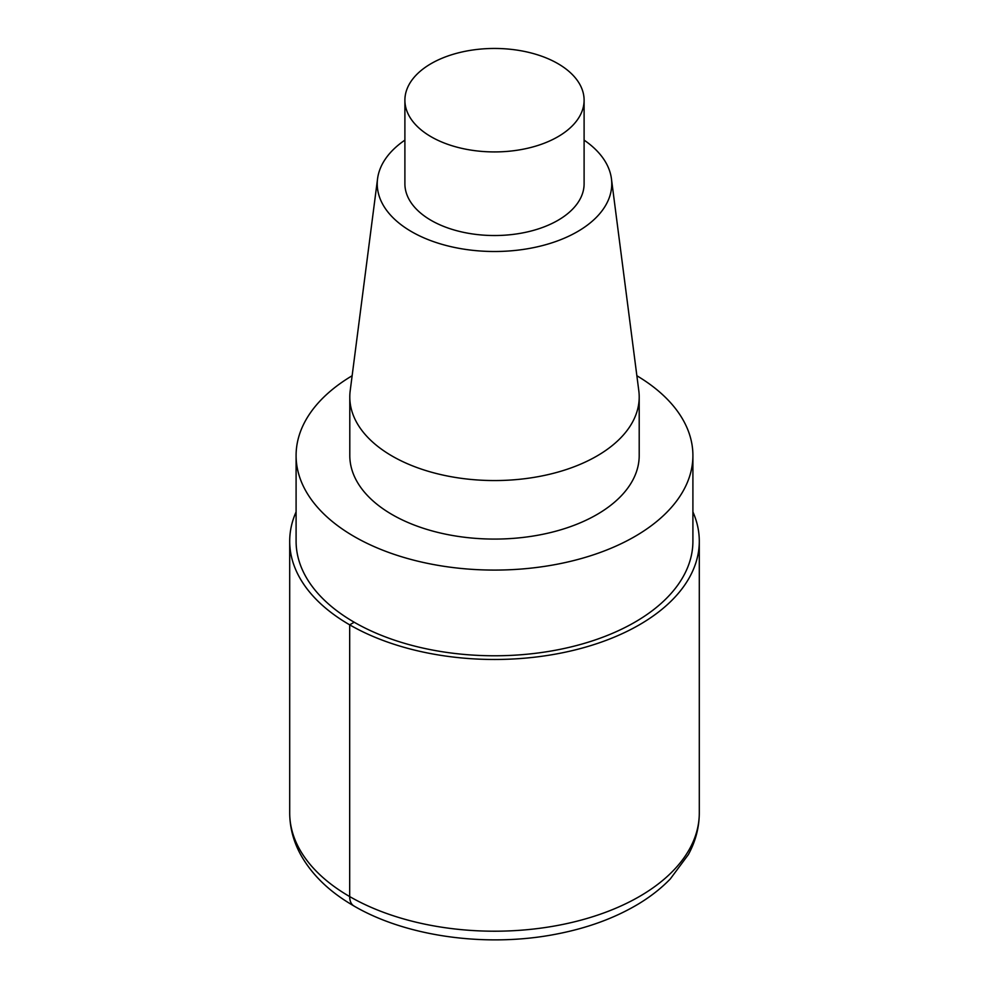<?xml version="1.0" encoding="UTF-8"?>
<svg xmlns="http://www.w3.org/2000/svg" width="989" height="989" viewBox="0 0 989 989"><rect width="100%" height="100%" fill="white"/><g stroke="black" fill="none" stroke-linecap="round" stroke-linejoin="round"><path stroke-width="1.48" d="M636.867 375.746A198.406 114.551 180 0 1 692.906 455.533A198.406 114.551 180 0 1 494.488 570.084A198.406 114.551 180 0 1 296.094 455.521A198.406 114.551 180 0 1 352.133 375.746M692.906 455.533L692.906 541.23A198.406 114.551 180 0 1 494.488 655.781A198.406 114.551 180 0 1 296.094 541.218L296.094 455.533M584.103 140.129A117.258 67.697 180 0 1 611.437 178.774L638.807 390.791A144.703 83.546 180 0 1 639.203 397.009L639.203 455.533A144.703 83.546 180 0 1 494.488 539.079A144.703 83.546 180 0 1 349.797 455.521M639.203 397.009A144.703 83.546 180 0 1 494.488 480.555A144.703 83.546 180 0 1 349.797 396.997A144.703 83.546 180 0 1 350.193 390.791L377.563 178.762A117.258 67.697 180 0 1 404.897 140.129M611.437 178.774A117.258 67.697 180 0 1 494.5 251.503A117.258 67.697 180 0 1 377.563 178.762M584.103 100.186L584.103 183.793A89.603 51.737 180 0 1 494.5 235.53A89.603 51.737 180 0 1 404.897 183.793L404.897 100.186A89.603 51.737 180 0 1 460.219 52.392A89.603 51.737 180 0 1 557.858 63.605A89.603 51.737 180 0 1 584.103 100.186A89.603 51.737 180 0 1 494.5 151.923A89.603 51.737 180 0 1 404.897 100.186M692.906 511.906A204.797 118.247 180 0 1 699.297 541.243A204.797 118.247 180 0 1 494.488 659.478A204.797 118.247 180 0 1 289.703 541.218A204.797 118.247 180 0 1 296.094 511.906M353.963 905.973A20.485 11.819 -60 0 1 349.686 896.578L349.686 624.838L354.21 622.229M699.297 812.97A204.797 118.247 180 0 1 494.488 931.205A204.797 118.247 180 0 1 289.703 812.958C289.777 827.546 293.449 841.478 300.718 854.756C311.523 874.029 328.039 890.372 350.267 903.785C403.327 936.558 486.551 948.179 557.808 933.814C588.344 927.793 615.158 917.879 638.276 904.07C650.589 896.652 661.27 888.27 670.319 878.912L688.369 854.595C695.576 841.367 699.223 827.484 699.297 812.97L699.297 541.23M349.797 397.009L349.797 455.533M289.703 541.23L289.703 812.97"/></g></svg>
